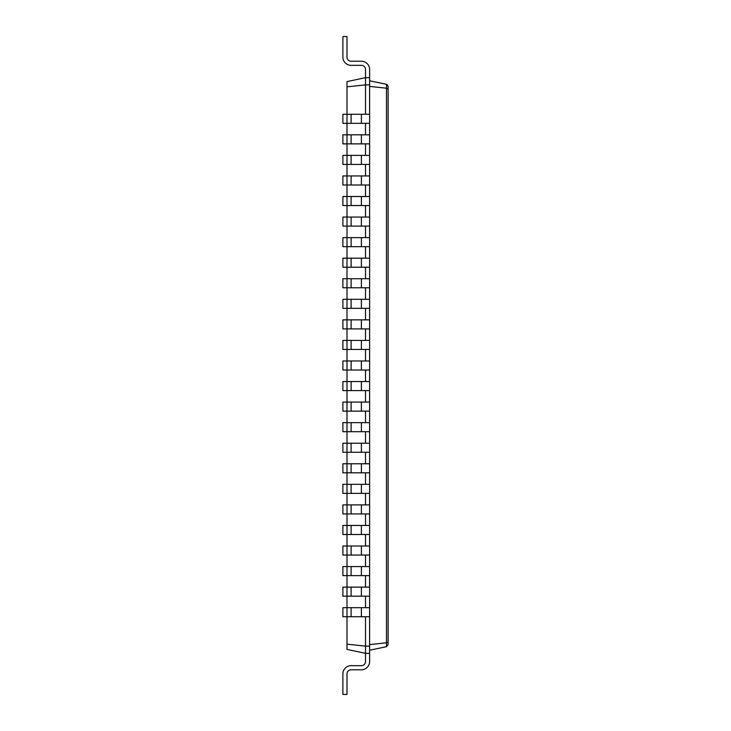 <?xml version="1.0" encoding="UTF-8"?>
<svg xmlns="http://www.w3.org/2000/svg" width="731" height="731" viewBox="0 0 731 731"><rect width="100%" height="100%" fill="white"/><g stroke="black" fill="none" stroke-linecap="round" stroke-linejoin="round"><path stroke-width="1.1" d="M369.612 616.736L346.997 616.736L346.997 607.689L342.885 607.689L342.885 616.736L346.997 616.736L346.997 649.402L365.5 653.331L365.5 661.555A4.112 4.112 0 0 1 361.388 665.667L351.108 665.667A8.224 8.224 0 0 0 342.885 673.891L342.885 694.45L346.997 694.45L346.997 673.891A4.112 4.112 0 0 1 351.108 669.779L361.388 669.779A8.224 8.224 0 0 0 369.612 661.555L369.612 77.669L365.5 77.669L365.5 69.445A4.112 4.112 0 0 0 361.388 65.333L351.108 65.333A8.224 8.224 0 0 1 342.885 57.109L342.885 36.55L346.997 36.55L346.997 57.109A4.112 4.112 0 0 0 351.108 61.221L361.388 61.221A8.224 8.224 0 0 1 369.612 69.445L369.612 77.669M351.108 616.736L351.108 607.689L346.997 607.689L346.997 596.176L369.612 596.176M351.108 596.176L351.108 587.13L346.997 587.13L346.997 596.176L342.885 596.176L342.885 587.13L346.997 587.13L346.997 575.617L369.612 575.617M351.108 575.617L351.108 566.571L346.997 566.571L346.997 575.617L342.885 575.617L342.885 566.571L346.997 566.571L346.997 555.057L369.612 555.057M351.108 555.057L351.108 546.011L346.997 546.011L346.997 555.057L342.885 555.057L342.885 546.011L346.997 546.011L346.997 534.498L369.612 534.498M351.108 534.498L351.108 525.452L346.997 525.452L346.997 534.498L342.885 534.498L342.885 525.452L346.997 525.452L346.997 513.939L369.612 513.939M351.108 513.939L351.108 504.893L346.997 504.893L346.997 513.939L342.885 513.939L342.885 504.893L346.997 504.893L346.997 493.379L369.612 493.379M351.108 493.379L351.108 484.333L346.997 484.333L346.997 493.379L342.885 493.379L342.885 484.333L346.997 484.333L346.997 472.82L369.612 472.82M351.108 472.82L351.108 463.774L346.997 463.774L346.997 472.82L342.885 472.82L342.885 463.774L346.997 463.774L346.997 452.261L369.612 452.261M351.108 452.261L351.108 443.214L346.997 443.214L346.997 452.261L342.885 452.261L342.885 443.214L346.997 443.214L346.997 431.701L369.612 431.701M351.108 431.701L351.108 422.655L346.997 422.655L346.997 431.701L342.885 431.701L342.885 422.655L346.997 422.655L346.997 411.142L369.612 411.142M351.108 411.142L351.108 402.096L346.997 402.096L346.997 411.142L342.885 411.142L342.885 402.096L346.997 402.096L346.997 390.582L369.612 390.582M351.108 390.582L351.108 381.536L346.997 381.536L346.997 390.582L342.885 390.582L342.885 381.536L346.997 381.536L346.997 370.023L369.612 370.023M351.108 370.023L351.108 360.977L346.997 360.977L346.997 370.023L342.885 370.023L342.885 360.977L346.997 360.977L346.997 349.464L369.612 349.464M351.108 349.464L351.108 340.418L346.997 340.418L346.997 349.464L342.885 349.464L342.885 340.418L346.997 340.418L346.997 328.904L369.612 328.904M351.108 328.904L351.108 319.858L346.997 319.858L346.997 328.904L342.885 328.904L342.885 319.858L346.997 319.858L346.997 308.345L369.612 308.345M351.108 308.345L351.108 299.299L346.997 299.299L346.997 308.345L342.885 308.345L342.885 299.299L346.997 299.299L346.997 287.786L369.612 287.786M351.108 287.786L351.108 278.739L346.997 278.739L346.997 287.786L342.885 287.786L342.885 278.739L346.997 278.739L346.997 267.226L369.612 267.226M351.108 267.226L351.108 258.18L346.997 258.18L346.997 267.226L342.885 267.226L342.885 258.18L346.997 258.18L346.997 246.667L369.612 246.667M351.108 246.667L351.108 237.621L346.997 237.621L346.997 246.667L342.885 246.667L342.885 237.621L346.997 237.621L346.997 226.107L369.612 226.107M351.108 226.107L351.108 217.061L346.997 217.061L346.997 226.107L342.885 226.107L342.885 217.061L346.997 217.061L346.997 205.548L369.612 205.548M351.108 205.548L351.108 196.502L346.997 196.502L346.997 205.548L342.885 205.548L342.885 196.502L346.997 196.502L346.997 184.989L369.612 184.989M351.108 184.989L351.108 175.943L346.997 175.943L346.997 184.989L342.885 184.989L342.885 175.943L346.997 175.943L346.997 164.429L369.612 164.429M351.108 164.429L351.108 155.383L346.997 155.383L346.997 164.429L342.885 164.429L342.885 155.383L346.997 155.383L346.997 143.87L369.612 143.87M351.108 143.87L351.108 134.824L346.997 134.824L346.997 143.87L342.885 143.87L342.885 134.824L346.997 134.824L346.997 123.311L369.612 123.311M351.108 123.311L351.108 114.264L346.997 114.264L346.997 123.311L342.885 123.311L342.885 114.264L346.997 114.264L346.997 81.598L365.5 77.669L365.5 84.869L369.612 84.869M346.997 644.166L365.5 646.131L365.5 616.736M369.612 653.331L365.5 653.331L365.5 646.131L369.612 646.131M369.612 650.243L386.489 646.661M346.997 86.834L365.5 84.869L365.5 114.264M365.5 134.824L365.5 123.311M365.5 155.383L365.5 143.87M365.5 175.943L365.5 164.429M365.5 196.502L365.5 184.989M365.5 217.061L365.5 205.548M365.5 237.621L365.5 226.107M365.5 258.18L365.5 246.667M365.5 278.739L365.5 267.226M365.5 299.299L365.5 287.786M365.5 319.858L365.5 308.345M365.5 340.418L365.5 328.904M365.5 360.977L365.5 349.464M365.5 381.536L365.5 370.023M365.5 402.096L365.5 390.582M365.5 422.655L365.5 411.142M365.5 443.214L365.5 431.701M365.5 463.774L365.5 452.261M365.5 484.333L365.5 472.82M365.5 504.893L365.5 493.379M365.5 525.452L365.5 513.939M365.5 546.011L365.5 534.498M365.5 566.571L365.5 555.057M365.5 587.13L365.5 575.617M365.5 607.689L365.5 596.176M365.5 661.555A4.112 4.112 0 0 1 361.388 665.667L351.108 665.667L361.388 665.667A4.112 4.112 0 0 0 365.5 661.555A4.112 4.112 0 0 1 361.388 665.667A4.112 4.112 0 0 0 365.5 661.555A4.112 4.112 0 0 1 361.388 665.667A4.112 4.112 0 0 0 365.5 661.555A4.112 4.112 0 0 1 361.388 665.667A4.112 4.112 0 0 0 365.5 661.555A4.112 4.112 0 0 1 361.388 665.667A4.112 4.112 0 0 0 365.5 661.555A4.112 4.112 0 0 1 361.388 665.667A4.112 4.112 0 0 0 365.5 661.555A4.112 4.112 0 0 1 361.388 665.667A4.112 4.112 0 0 0 365.5 661.555A4.112 4.112 0 0 1 361.388 665.667A4.112 4.112 0 0 0 365.5 661.555A4.112 4.112 0 0 1 361.388 665.667A4.112 4.112 0 0 0 365.5 661.555A4.112 4.112 0 0 1 361.388 665.667A4.112 4.112 0 0 0 365.5 661.555A4.112 4.112 0 0 1 361.388 665.667A4.112 4.112 0 0 0 365.5 661.555A4.112 4.112 0 0 1 361.388 665.667A4.112 4.112 0 0 0 365.5 661.555M346.997 673.891A4.112 4.112 0 0 1 351.108 669.779L361.388 669.779L351.108 669.779A4.112 4.112 0 0 0 346.997 673.891A4.112 4.112 0 0 1 351.108 669.779A4.112 4.112 0 0 0 346.997 673.891A4.112 4.112 0 0 1 351.108 669.779A4.112 4.112 0 0 0 346.997 673.891A4.112 4.112 0 0 1 351.108 669.779A4.112 4.112 0 0 0 346.997 673.891A4.112 4.112 0 0 1 351.108 669.779A4.112 4.112 0 0 0 346.997 673.891A4.112 4.112 0 0 1 351.108 669.779A4.112 4.112 0 0 0 346.997 673.891A4.112 4.112 0 0 1 351.108 669.779A4.112 4.112 0 0 0 346.997 673.891A4.112 4.112 0 0 1 351.108 669.779A4.112 4.112 0 0 0 346.997 673.891A4.112 4.112 0 0 1 351.108 669.779A4.112 4.112 0 0 0 346.997 673.891A4.112 4.112 0 0 1 351.108 669.779A4.112 4.112 0 0 0 346.997 673.891A4.112 4.112 0 0 1 351.108 669.779A4.112 4.112 0 0 0 346.997 673.891A4.112 4.112 0 0 1 351.108 669.779A4.112 4.112 0 0 0 346.997 673.891M369.612 644.596L386.489 642.796L386.489 88.204L369.612 86.404M388.115 627.81L388.115 644.651L386.507 646.652L386.507 642.796L388.115 641.964L388.115 89.036L388.115 607.251M388.115 86.349L386.507 84.348L386.507 88.204L388.115 89.036L388.115 86.349L387.074 84.568M351.108 114.264L369.612 114.264M351.108 607.689L369.612 607.689M351.108 134.824L369.612 134.824M351.108 587.13L369.612 587.13M351.108 155.383L369.612 155.383M351.108 566.571L369.612 566.571M351.108 175.943L369.612 175.943M351.108 546.011L369.612 546.011M351.108 196.502L369.612 196.502M351.108 525.452L369.612 525.452M351.108 217.061L369.612 217.061M351.108 504.893L369.612 504.893M351.108 237.621L369.612 237.621M351.108 484.333L369.612 484.333M351.108 258.18L369.612 258.18M351.108 463.774L369.612 463.774M351.108 278.739L369.612 278.739M351.108 443.214L369.612 443.214M351.108 299.299L369.612 299.299M351.108 422.655L369.612 422.655M351.108 319.858L369.612 319.858M351.108 402.096L369.612 402.096M351.108 340.418L369.612 340.418M351.108 381.536L369.612 381.536M351.108 360.977L369.612 360.977M365.5 69.445A4.112 4.112 0 0 0 361.388 65.333L351.108 65.333L361.388 65.333A4.112 4.112 0 0 1 365.5 69.445A4.112 4.112 0 0 0 361.388 65.333A4.112 4.112 0 0 1 365.5 69.445A4.112 4.112 0 0 0 361.388 65.333A4.112 4.112 0 0 1 365.5 69.445A4.112 4.112 0 0 0 361.388 65.333A4.112 4.112 0 0 1 365.5 69.445A4.112 4.112 0 0 0 361.388 65.333A4.112 4.112 0 0 1 365.5 69.445A4.112 4.112 0 0 0 361.388 65.333A4.112 4.112 0 0 1 365.5 69.445A4.112 4.112 0 0 0 361.388 65.333A4.112 4.112 0 0 1 365.5 69.445A4.112 4.112 0 0 0 361.388 65.333A4.112 4.112 0 0 1 365.5 69.445A4.112 4.112 0 0 0 361.388 65.333A4.112 4.112 0 0 1 365.5 69.445A4.112 4.112 0 0 0 361.388 65.333A4.112 4.112 0 0 1 365.5 69.445A4.112 4.112 0 0 0 361.388 65.333A4.112 4.112 0 0 1 365.5 69.445A4.112 4.112 0 0 0 361.388 65.333A4.112 4.112 0 0 1 365.5 69.445M346.997 57.109A4.112 4.112 0 0 0 351.108 61.221L361.388 61.221L351.108 61.221A4.112 4.112 0 0 1 346.997 57.109A4.112 4.112 0 0 0 351.108 61.221A4.112 4.112 0 0 1 346.997 57.109A4.112 4.112 0 0 0 351.108 61.221A4.112 4.112 0 0 1 346.997 57.109A4.112 4.112 0 0 0 351.108 61.221A4.112 4.112 0 0 1 346.997 57.109A4.112 4.112 0 0 0 351.108 61.221A4.112 4.112 0 0 1 346.997 57.109A4.112 4.112 0 0 0 351.108 61.221A4.112 4.112 0 0 1 346.997 57.109A4.112 4.112 0 0 0 351.108 61.221A4.112 4.112 0 0 1 346.997 57.109A4.112 4.112 0 0 0 351.108 61.221A4.112 4.112 0 0 1 346.997 57.109A4.112 4.112 0 0 0 351.108 61.221A4.112 4.112 0 0 1 346.997 57.109A4.112 4.112 0 0 0 351.108 61.221A4.112 4.112 0 0 1 346.997 57.109A4.112 4.112 0 0 0 351.108 61.221A4.112 4.112 0 0 1 346.997 57.109A4.112 4.112 0 0 0 351.108 61.221A4.112 4.112 0 0 1 346.997 57.109M369.612 80.757L386.489 84.339M361.388 616.736L361.388 607.689M361.388 123.311L361.388 114.264M361.388 596.176L361.388 587.13M361.388 143.87L361.388 134.824M361.388 575.617L361.388 566.571M361.388 164.429L361.388 155.383M361.388 555.057L361.388 546.011M361.388 184.989L361.388 175.943M361.388 534.498L361.388 525.452M361.388 205.548L361.388 196.502M361.388 513.939L361.388 504.893M361.388 226.107L361.388 217.061M361.388 493.379L361.388 484.333M361.388 246.667L361.388 237.621M361.388 472.82L361.388 463.774M361.388 267.226L361.388 258.18M361.388 452.261L361.388 443.214M361.388 287.786L361.388 278.739M361.388 431.701L361.388 422.655M361.388 308.345L361.388 299.299M361.388 411.142L361.388 402.096M361.388 328.904L361.388 319.858M361.388 390.582L361.388 381.536M361.388 349.464L361.388 340.418M361.388 370.023L361.388 360.977"/></g></svg>
